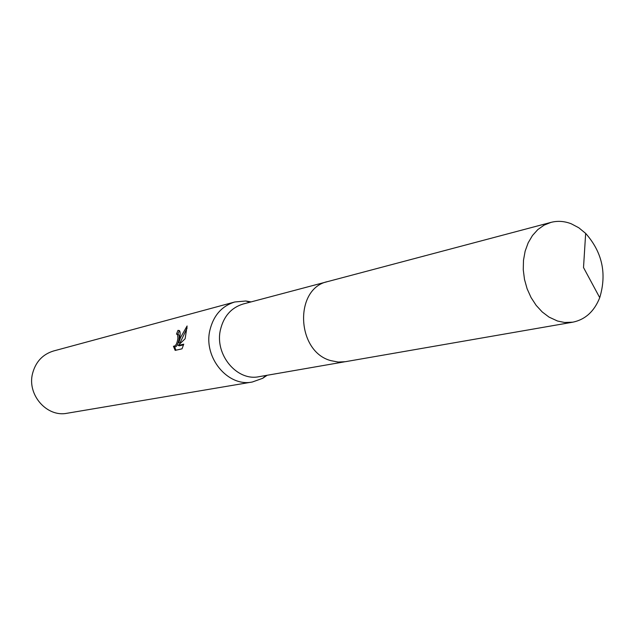 <?xml version="1.0" encoding="UTF-8"?>
<svg xmlns="http://www.w3.org/2000/svg" width="635" height="635" viewBox="0 0 635 635"><rect width="100%" height="100%" fill="white"/><g stroke="black" fill="none" stroke-linecap="round" stroke-linejoin="round"><path stroke-width="0.95" d="M326.93 281.797L243.157 304.006C231.275 307.665 223.695 316.27 220.432 329.819C214.503 354.608 237.006 381.548 259.072 376.674L344.456 361.839M251.103 301.903L245.816 301.006L234.815 301.974C221.782 306.038 213.463 315.508 209.852 330.367C203.295 357.632 228.021 387.255 252.341 382L262.739 378.285L267.168 375.261M179.745 337.685L178.745 342.694L180.57 337.479L187.095 325.985L185.134 338.765L178.165 345.464L183.745 344.162L182.015 348.829L175.165 350.385L173.426 346.218C175.657 346.353 177.149 343.654 177.911 338.13L177.514 334.439L176.474 334.129L177.975 330.359L179.332 330.541C180.261 331.494 180.396 333.875 179.745 337.685M234.815 301.974L53.483 351.004C42.656 354.354 35.687 361.839 32.568 373.451C26.884 394.732 46.895 417.528 67.12 413.25L252.341 382M177.959 334.447L178.689 334.804C180.34 336.82 177.355 348.702 174.609 346.583L174.038 346.408M174.355 346.504L175.966 350.202M179.475 330.668L177.689 334.367M179.165 330.732L177.975 330.359M187.127 327.993L179.919 343.059L178.745 342.702M183.539 344.861L179.356 345.829L178.165 345.464M571.262 223.79C564.436 221.131 557.681 220.662 550.997 222.377L544.084 225.147L537.829 229.576L532.455 235.537L528.177 242.808L525.145 251.15L523.486 260.263L523.264 269.804L524.494 279.432L527.121 288.798L531.058 297.537L536.154 305.356L542.219 311.952L549.021 317.095L557.498 321.016L564.626 322.485L572.849 322.175C585.295 319.572 594.257 311.412 599.734 297.672C606.981 273.637 602.29 252.206 585.66 233.402L578.763 227.751L571.262 223.79M550.997 222.377L327.835 281.543C293.902 288.234 296.18 351.766 330.946 360.656L338.185 362.053L345.392 361.696L572.849 322.175M265.898 375.483L262.739 378.285M177.324 334.256L178.498 334.613M249.857 302.236L245.816 301.006M599.734 297.672L583.517 267.549L585.66 233.402"/></g></svg>
